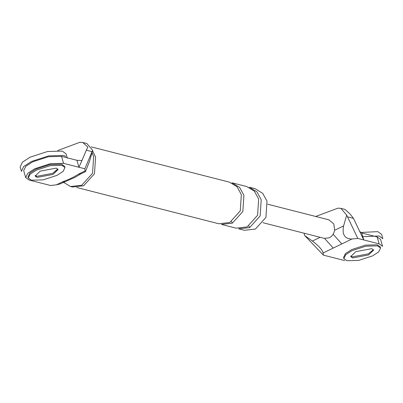 <?xml version="1.0" encoding="UTF-8"?>
<svg xmlns="http://www.w3.org/2000/svg" width="403" height="403" viewBox="0 0 403 403"><rect width="100%" height="100%" fill="white"/><g stroke="black" fill="none" stroke-linecap="round" stroke-linejoin="round"><path stroke-width="0.6" d="M380.568 239.387L377.127 236.909L361.738 232.979L363.733 239.936L357.804 238.425L346.681 215.121L343.603 225.922C341.925 234.506 344.691 238.873 351.905 239.024L341.809 243.921L333.397 234.496M347.734 216.89L353.476 218.355L350.076 214.018L345.013 209.424M353.476 218.355L363.733 239.936L379.122 243.865L382.563 246.344M312.401 241.054L304.638 235.508L323.367 255.124L323.161 252.968C322.244 249.759 318.657 245.79 312.401 241.054L320.138 237.302M357.804 238.425L351.905 239.024M344.691 260.565L323.367 255.124M361.738 232.979L359.592 231.377M341.809 243.921L333.256 248.072L324.894 238.767M350.721 256.011L352.343 256.852L368.322 253.85L373.344 249.754L368.322 253.85L352.343 256.852L350.721 256.011M328.878 219.837L333.815 223.882L334.631 230.274C333.896 233.8 332.102 236.319 329.251 237.835L324.254 238.354M346.681 215.121L340.893 208.371L338.006 208.139L315.71 216.471M304.638 235.508L304.079 233.206M84.867 168.776L78.938 167.265L76.943 160.308L81.945 160.525L78.938 167.265L63.548 163.336L50.34 163.699L34.784 168.741L27.822 173.219L25.671 177.557L29.112 180.035L50.435 185.476L56.329 184.876L62.672 181.803C69.034 179.441 74.389 176.846 78.731 174.01L85.073 170.932L84.867 168.776L92.07 151.649L86.323 150.183L87.864 147.11L82.801 142.516L79.9 142.274L57.689 150.551M57.825 168.978L52.743 173.325L36.764 176.328L35.308 175.648M85.073 170.932L85.491 171.613L89.602 161.104L92.675 150.304L86.892 143.559M60.037 183.959L56.329 184.876M92.509 150.651L95.582 157.054L94.473 173.784L83.653 185.743L72.429 187.022L70.505 186.529L62.712 181.808M249.623 227.594L260.152 215.958L261.23 199.676L256.943 191.848L249.321 187.219L255.094 188.69L262.716 193.324L267.003 201.147L265.925 217.429L255.396 229.065L244.475 230.309L238.702 228.833L249.623 227.594L248.812 225.967M92.675 150.304L92.07 151.649M81.945 160.525L86.323 150.183M23.676 170.6L25.827 166.263L32.789 161.784L48.345 156.742L61.553 156.379L63.548 163.336M76.943 160.308L61.553 156.379M80.761 173.905L78.731 174.01M64.702 181.693L62.672 181.803M92.045 152.52L93.657 156.56L92.549 173.295L81.728 185.254L70.505 186.529M91.274 146.888L229.438 182.146L237.055 186.775L241.347 194.604L240.269 210.885L229.74 222.516L218.819 223.761L76.686 187.491M232.002 182.801L239.624 187.43L243.911 195.259L242.838 211.54L232.304 223.171L221.383 224.416L236.138 228.179L247.059 226.939L257.588 215.303L258.666 199.022L254.374 191.193L246.757 186.564L232.002 182.801M380.568 248.041L380.256 246.953L377.213 244.792L365.471 245.115L351.643 249.598L345.421 253.608L343.558 257.477L343.87 258.565L346.918 260.726L358.655 260.403L372.483 255.92L378.704 251.91L380.568 248.041L377.525 245.88L365.783 246.203L351.955 250.681L345.734 254.691L343.87 258.565M368.634 254.938L373.687 250.011L371.783 248.661L355.804 251.663L350.751 256.59L352.655 257.94L368.634 254.938M64.989 167.512L64.676 166.424L61.634 164.263L49.891 164.585L36.063 169.069L29.847 173.078L27.978 176.947L28.291 178.035L31.338 180.196L43.076 179.874L56.904 175.391L63.125 171.381L64.989 167.512L61.946 165.351L50.204 165.673L36.376 170.157L30.154 174.161L28.291 178.035M35.142 175.481L36.764 176.328L52.743 173.325L57.765 169.225M53.055 174.408L58.108 169.487L56.203 168.132L40.224 171.134L35.172 176.061L37.076 177.411L53.055 174.408M362.801 236.697L379.042 235.982L382.85 238.682L381.606 234.334L377.797 231.634L361.043 232.46M67.271 158.152L66.027 153.805L62.218 151.105L47.544 151.508L30.26 157.11L22.482 162.122L20.15 166.958L21.394 171.305L23.732 166.469L31.505 161.457L48.788 155.855L63.462 155.452L65.77 156.369M334.631 230.274L343.603 225.922M377.127 236.909L379.122 243.865M333.256 248.072L323.161 252.968M232.304 223.171L231.493 221.549M382.553 246.293L380.558 239.337M344.787 209.364L340.681 208.316M267.652 204.21L329.115 219.892M324.395 238.39L262.932 222.708M86.68 143.498L82.575 142.45M25.686 177.607L23.691 170.65M85.501 171.607L80.822 173.874L75.321 177.204L60.082 183.934"/></g></svg>
